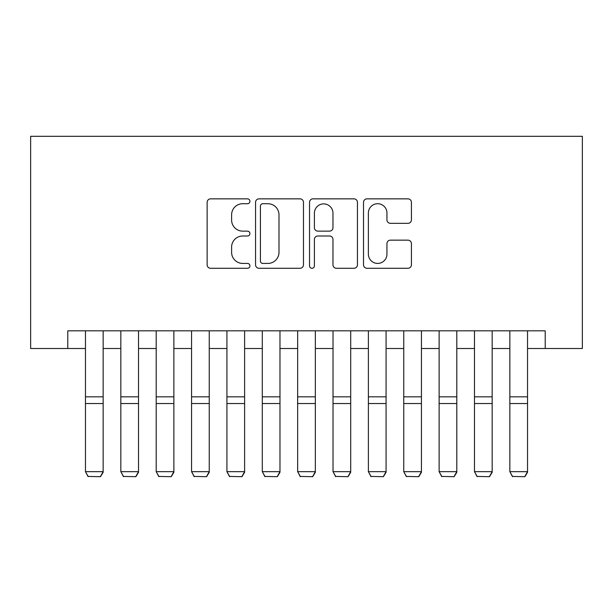 <?xml version="1.0" encoding="UTF-8"?>
<svg xmlns="http://www.w3.org/2000/svg" width="613" height="613" viewBox="0 0 613 613"><rect width="100%" height="100%" fill="white"/><g stroke="black" fill="none" stroke-linecap="round" stroke-linejoin="round"><path stroke-width="0.92" d="M249.92 201.286A2.429 2.429 0 0 0 247.483 198.85L210.604 198.85A3.471 3.471 0 0 0 207.133 202.321L207.133 264.808A3.471 3.471 0 0 0 210.604 268.279L247.483 268.279A2.429 2.429 0 0 0 249.92 265.85A2.429 2.429 0 0 0 247.483 263.421L242.717 263.421A11.111 11.111 0 0 1 231.607 252.311L231.607 247.108A11.111 11.111 0 0 1 242.717 235.997L247.483 235.997A2.429 2.429 0 0 0 249.92 233.568A2.429 2.429 0 0 0 247.483 231.139L242.717 231.139A11.111 11.111 0 0 1 231.607 220.029L231.607 214.818A11.111 11.111 0 0 1 242.717 203.715L247.483 203.715A2.429 2.429 0 0 0 249.92 201.286M407.951 223.324A3.471 3.471 0 0 0 411.423 219.852L411.423 202.321A3.471 3.471 0 0 0 407.951 198.85L366.988 198.85A3.471 3.471 0 0 0 363.517 202.321L363.517 264.808A3.471 3.471 0 0 0 366.988 268.279L407.951 268.279A3.471 3.471 0 0 0 411.423 264.808L411.423 243.637A3.471 3.471 0 0 0 407.951 240.158L390.42 240.158A3.471 3.471 0 0 0 386.949 243.637L386.949 254.134A9.287 9.287 0 0 1 377.662 263.421A9.287 9.287 0 0 1 368.375 254.134L368.375 213.002A9.287 9.287 0 0 1 377.662 203.715A9.287 9.287 0 0 1 386.949 213.002L386.949 219.852A3.471 3.471 0 0 0 390.42 223.324L407.951 223.324M67.782 348.506L67.782 330.821L545.218 330.821L545.218 348.506L582.35 348.506L582.35 136.308L30.65 136.308L30.65 348.506L85.468 348.506M303.466 202.321A3.471 3.471 0 0 0 299.995 198.85L259.031 198.85A3.471 3.471 0 0 0 255.56 202.321L255.56 264.808A3.471 3.471 0 0 0 259.031 268.279L299.995 268.279A3.471 3.471 0 0 0 303.466 264.808L303.466 202.321M313.005 198.85L353.969 198.85A3.471 3.471 0 0 1 357.44 202.321L357.44 264.808A3.471 3.471 0 0 1 353.969 268.279L336.437 268.279A3.471 3.471 0 0 1 332.966 264.808L332.966 239.468A3.471 3.471 0 0 0 329.495 235.997L317.871 235.997A3.471 3.471 0 0 0 314.4 239.468L314.4 265.85A2.429 2.429 0 0 1 311.971 268.279A2.429 2.429 0 0 1 309.534 265.85L309.534 202.321A3.471 3.471 0 0 1 313.005 198.85M103.153 348.506L120.83 348.506M138.515 348.506L156.2 348.506M173.877 348.506L191.562 348.506M209.248 348.506L226.925 348.506M244.61 348.506L262.295 348.506M279.972 348.506L297.657 348.506M315.343 348.506L333.028 348.506M350.705 348.506L368.39 348.506M386.075 348.506L403.752 348.506M421.438 348.506L439.123 348.506M456.8 348.506L474.485 348.506M492.17 348.506L509.847 348.506M527.532 348.506L545.218 348.506M262.847 203.715A2.429 2.429 0 0 0 260.418 206.144L260.418 260.992A2.429 2.429 0 0 0 262.847 263.421L267.881 263.421A11.111 11.111 0 0 0 278.992 252.311L278.992 214.818A11.111 11.111 0 0 0 267.881 203.715L262.847 203.715M332.966 213.171A9.287 9.287 0 0 0 323.687 203.884A9.287 9.287 0 0 0 314.4 213.171L314.4 227.668A3.471 3.471 0 0 0 317.871 231.139L329.495 231.139A3.471 3.471 0 0 0 332.966 227.668L332.966 213.171M103.153 330.821L103.153 472.294L100.494 476.692L88.119 476.431L100.494 476.692M88.119 476.692L85.468 471.658L103.153 471.658L100.494 476.431M85.468 330.821L85.468 471.658L88.119 476.431M138.515 330.821L138.515 472.294L135.864 476.692L123.481 476.431L135.864 476.692M123.481 476.692L120.83 471.658L138.515 471.658L135.864 476.431M120.83 330.821L120.83 471.658L123.481 476.431M173.877 330.821L173.877 472.294L171.226 476.692L158.851 476.431L171.226 476.692M158.851 476.692L156.2 471.658L173.877 471.658L171.226 476.431M156.2 330.821L156.2 471.658L158.851 476.431M209.248 330.821L209.248 472.294L206.596 476.692L194.214 476.431L206.596 476.692M194.214 476.692L191.562 471.658L209.248 471.658L206.596 476.431M191.562 330.821L191.562 471.658L194.214 476.431M244.61 330.821L244.61 472.294L241.959 476.692L229.584 476.431L241.959 476.692M229.584 476.692L226.925 471.658L244.61 471.658L241.959 476.431M226.925 330.821L226.925 471.658L229.584 476.431M279.972 330.821L279.972 472.294L277.321 476.692L264.946 476.431L277.321 476.692M264.946 476.692L262.295 471.658L279.972 471.658L277.321 476.431M262.295 330.821L262.295 471.658L264.946 476.431M315.343 330.821L315.343 472.294L312.691 476.692L300.309 476.431L312.691 476.692M300.309 476.692L297.657 471.658L315.343 471.658L312.691 476.431M297.657 330.821L297.657 471.658L300.309 476.431M350.705 330.821L350.705 472.294L348.054 476.692L335.679 476.431L348.054 476.692M335.679 476.692L333.028 471.658L350.705 471.658L348.054 476.431M333.028 330.821L333.028 471.658L335.679 476.431M386.075 330.821L386.075 472.294L383.416 476.692L371.041 476.431L383.416 476.692M371.041 476.692L368.39 471.658L386.075 471.658L383.416 476.431M368.39 330.821L368.39 471.658L371.041 476.431M421.438 330.821L421.438 472.294L418.786 476.692L406.404 476.431L418.786 476.692M406.404 476.692L403.752 471.658L421.438 471.658L418.786 476.431M403.752 330.821L403.752 471.658L406.404 476.431M456.8 330.821L456.8 472.294L454.149 476.692L441.774 476.431L454.149 476.692M441.774 476.692L439.123 471.658L456.8 471.658L454.149 476.431M439.123 330.821L439.123 471.658L441.774 476.431M492.17 330.821L492.17 472.294L489.519 476.692L477.136 476.431L489.519 476.692M477.136 476.692L474.485 471.658L492.17 471.658L489.519 476.431M474.485 330.821L474.485 471.658L477.136 476.431M527.532 330.821L527.532 472.294L524.881 476.692L512.506 476.431L524.881 476.692M512.506 476.692L509.847 471.658L527.532 471.658L524.881 476.431M509.847 330.821L509.847 471.658L512.506 476.431M103.153 396.833L85.468 396.833M103.153 403.538L85.468 403.538M138.515 396.833L120.83 396.833M138.515 403.538L120.83 403.538M173.877 396.833L156.2 396.833M173.877 403.538L156.2 403.538M209.248 396.833L191.562 396.833M209.248 403.538L191.562 403.538M244.61 396.833L226.925 396.833M244.61 403.538L226.925 403.538M279.972 396.833L262.295 396.833M279.972 403.538L262.295 403.538M315.343 396.833L297.657 396.833M315.343 403.538L297.657 403.538M350.705 396.833L333.028 396.833M350.705 403.538L333.028 403.538M386.075 396.833L368.39 396.833M386.075 403.538L368.39 403.538M421.438 396.833L403.752 396.833M421.438 403.538L403.752 403.538M456.8 396.833L439.123 396.833M456.8 403.538L439.123 403.538M492.17 396.833L474.485 396.833M492.17 403.538L474.485 403.538M527.532 396.833L509.847 396.833M527.532 403.538L509.847 403.538"/></g></svg>
